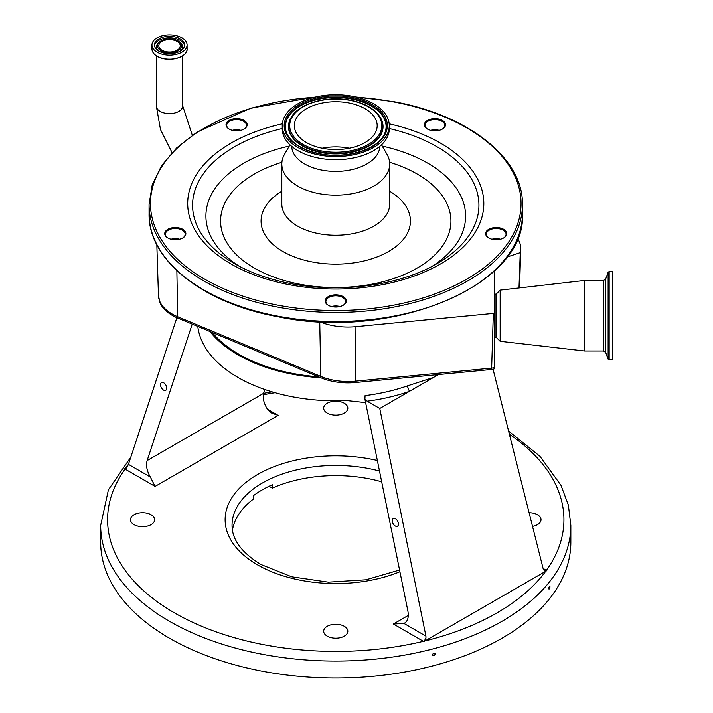 <?xml version="1.0" encoding="UTF-8"?>
<svg xmlns="http://www.w3.org/2000/svg" width="713" height="713" viewBox="0 0 713 713"><rect width="100%" height="100%" fill="white"/><g stroke="black" fill="none" stroke-linecap="round" stroke-linejoin="round"><path stroke-width="1.07" d="M322.142 148.215A41.416 23.912 180 0 1 348.559 148.054A41.416 23.912 180 0 1 349.379 148.215M322.962 148.375A41.416 23.912 180 0 1 294.344 125.631A41.416 23.912 180 0 1 348.559 102.895A41.416 23.912 180 0 1 377.177 125.631A41.416 23.912 180 0 1 322.962 148.375M352.293 96.246A53.52 30.9 180 0 1 389.271 125.631A53.52 30.9 180 0 1 319.219 155.024A53.52 30.9 180 0 1 282.241 125.631A53.52 30.9 180 0 1 352.293 96.246M389.271 125.631L389.271 128.795A53.52 30.9 180 0 1 319.219 158.179A53.52 30.9 180 0 1 282.241 128.795L282.241 125.631M379.797 146.352A44.046 25.427 180 0 1 322.142 170.14A44.046 25.427 180 0 1 291.715 146.352M381.517 144.819L386.927 154.186A53.93 31.14 180 0 1 389.69 164.026A53.93 31.14 180 0 1 319.094 193.642A53.93 31.14 180 0 1 281.822 164.026A53.93 31.14 180 0 1 284.585 154.186L289.995 144.819M332.49 306.75A10.57 6.105 180 0 1 328.283 305.262A10.57 6.105 180 0 1 326.741 297.758A10.57 6.105 180 0 1 339.023 295.146A10.57 6.105 180 0 1 343.229 305.262A10.57 6.105 180 0 1 332.49 306.75M172.038 239.443A10.57 6.105 180 0 1 167.831 237.955A10.57 6.105 180 0 1 166.289 230.451A10.57 6.105 180 0 1 178.571 227.839A10.57 6.105 180 0 1 182.778 237.955A10.57 6.105 180 0 1 172.038 239.443M233.329 130.55A10.57 6.105 180 0 1 229.114 129.062A10.57 6.105 180 0 1 227.581 121.558A10.57 6.105 180 0 1 239.862 118.937A10.57 6.105 180 0 1 244.069 129.062A10.57 6.105 180 0 1 233.329 130.55M431.659 130.55A10.57 6.105 180 0 1 427.444 129.062A10.57 6.105 180 0 1 425.911 121.558A10.57 6.105 180 0 1 438.192 118.937A10.57 6.105 180 0 1 442.399 129.062A10.57 6.105 180 0 1 431.659 130.55M492.941 239.443A10.57 6.105 180 0 1 488.735 237.955A10.57 6.105 180 0 1 487.193 230.451A10.57 6.105 180 0 1 499.474 227.839A10.57 6.105 180 0 1 503.681 237.955A10.57 6.105 180 0 1 492.941 239.443M503.431 238.097A9.875 5.704 0 0 0 506.087 234.212A9.875 5.704 0 0 0 499.26 228.784A9.875 5.704 0 0 0 486.328 234.212A9.875 5.704 0 0 0 488.984 238.097M491.943 239.229A9.875 5.704 180 0 1 499.26 238.944A9.875 5.704 180 0 1 500.481 239.229M492.193 239.292A10.57 6.105 180 0 1 499.474 239.131A10.57 6.105 180 0 1 500.223 239.292M442.14 129.196A9.875 5.704 0 0 0 444.805 125.31A9.875 5.704 0 0 0 437.978 119.882A9.875 5.704 0 0 0 425.046 125.31A9.875 5.704 0 0 0 427.702 129.196M430.652 130.327A9.875 5.704 180 0 1 437.978 130.042A9.875 5.704 180 0 1 439.19 130.327M430.91 130.39A10.57 6.105 180 0 1 438.192 130.229A10.57 6.105 180 0 1 438.932 130.39M243.81 129.196A9.875 5.704 0 0 0 246.475 125.31A9.875 5.704 0 0 0 239.648 119.882A9.875 5.704 0 0 0 226.716 125.31A9.875 5.704 0 0 0 229.372 129.196M232.322 130.327A9.875 5.704 180 0 1 239.648 130.042A9.875 5.704 180 0 1 240.86 130.327M232.581 130.39A10.57 6.105 180 0 1 239.862 130.229A10.57 6.105 180 0 1 240.602 130.39M182.528 238.097A9.875 5.704 0 0 0 185.184 234.212A9.875 5.704 0 0 0 178.357 228.784A9.875 5.704 0 0 0 165.425 234.212A9.875 5.704 0 0 0 168.081 238.097M171.04 239.229A9.875 5.704 180 0 1 178.357 238.944A9.875 5.704 180 0 1 179.569 239.229M171.289 239.292A10.57 6.105 180 0 1 178.571 239.131A10.57 6.105 180 0 1 179.319 239.292M342.98 305.405A9.875 5.704 0 0 0 345.636 301.51A9.875 5.704 0 0 0 338.809 296.091A9.875 5.704 0 0 0 325.877 301.51A9.875 5.704 0 0 0 328.533 305.405M331.492 306.528A9.875 5.704 180 0 1 338.809 306.251A9.875 5.704 180 0 1 340.03 306.528M331.741 306.59A10.57 6.105 180 0 1 339.023 306.438A10.57 6.105 180 0 1 339.771 306.59M506.854 257.117L520.249 252.652A48.288 27.878 0 0 0 520.775 249.024A48.288 27.878 0 0 0 518.378 239.809L517.558 238.374M519.002 287.972L520.249 252.652M177.92 318.158A6.916 3.307 112.6 0 1 177.733 316.759A46.514 26.853 0 0 1 158.464 295.485L159.935 302.464A46.193 26.675 0 0 0 177.92 318.158L320.975 377.81A46.193 26.675 0 0 0 348.024 382.863A46.193 26.675 0 0 0 355.582 382.498L491.596 369.468A6.595 3.806 0 0 0 494.786 368.612L494.786 313.274L494.786 337.151L496.31 337.445L500.161 341.295L584.669 350.983L603.59 350.983L605.676 352.436L608.127 359.174L609.16 359.896L612.333 359.896L612.333 271.537L609.16 271.537L609.16 359.896M212.224 332.463A136.905 79.045 0 0 0 238.953 354.281A136.905 79.045 0 0 0 318.568 376.803M319.486 321.661L319.745 321.768A48.288 27.878 0 0 0 355.93 326.67L494.786 313.274L494.786 270.53M494.786 367.347A6.916 4.118 -178.2 0 1 491.649 368.104L493.334 313.506M494.786 294.282L496.31 293.988L500.161 290.129L500.161 341.295M500.161 290.129L584.669 280.45L584.669 350.983M157.11 52.192A17.567 10.142 0 0 0 176.245 54.384A17.567 10.142 0 0 0 187.091 45.017A17.567 10.142 0 0 0 181.94 37.851A17.567 10.142 0 0 0 162.805 35.65A17.567 10.142 0 0 0 151.967 45.017A17.567 10.142 0 0 0 157.11 52.192M332.775 306.804A9.875 5.704 180 0 1 335.761 306.537A9.875 5.704 180 0 1 338.746 306.804M172.323 239.497A9.875 5.704 180 0 1 175.309 239.229A9.875 5.704 180 0 1 178.286 239.497M233.606 130.595A9.875 5.704 180 0 1 236.591 130.327A9.875 5.704 180 0 1 239.577 130.595M431.935 130.595A9.875 5.704 180 0 1 434.921 130.327A9.875 5.704 180 0 1 437.907 130.595M493.227 239.497A9.875 5.704 180 0 1 496.212 239.229A9.875 5.704 180 0 1 499.198 239.497M158.865 51.176A15.071 8.699 0 0 0 175.291 53.056A15.071 8.699 0 0 0 184.596 45.017A15.071 8.699 0 0 0 180.184 38.867A15.071 8.699 0 0 0 163.758 36.978A15.071 8.699 0 0 0 154.454 45.017A15.071 8.699 0 0 0 158.865 51.176M161.013 50.775A12.032 6.952 0 0 0 176.824 51.389A12.032 6.952 0 0 0 179.979 42.423A12.032 6.952 0 0 0 178.036 40.953A12.032 6.952 0 0 0 159.07 42.423A12.032 6.952 0 0 0 161.013 50.775M161.949 50.24A10.713 6.185 0 0 0 173.624 51.586A10.713 6.185 0 0 0 180.246 45.864A10.713 6.185 0 0 0 177.1 41.488A10.713 6.185 0 0 0 165.425 40.151A10.713 6.185 0 0 0 158.812 45.864A10.713 6.185 0 0 0 161.949 50.24M209.925 331.5A138.286 79.838 0 0 0 237.973 354.842A138.286 79.838 0 0 0 320.868 377.765M365.617 402.613L346.696 400.563A138.286 79.838 180 0 1 237.973 377.427A138.286 79.838 180 0 1 197.795 326.447M404.636 623.126L403.986 623.447C407.667 621.54 408.968 617.44 407.907 611.139L364.896 399.057L365.083 395.608A138.286 79.838 0 0 0 407.266 385.92L433.54 377.427L436.926 374.708M127.654 465.874A4.144 2.397 -60 0 1 125.087 469.101L124.713 468.806L128.42 464.35L150.345 477.015C146.86 470.972 145.791 465.491 147.128 460.58L263.605 393.335L264.701 389.467M147.128 460.58L192.225 324.121M407.266 385.92L409.414 391.357L379.762 408.478L367.133 401.187L364.896 399.057M438.513 374.557L409.414 391.357A142.44 82.236 180 0 1 367.133 401.187M263.605 393.335C262.544 398.086 263.846 403.433 267.527 409.36L271.644 413.041L278.123 415.385L155.086 486.418L125.087 469.101A228.169 131.736 0 0 0 174.418 612.841A228.169 131.736 0 0 0 423.388 641.326A4.144 2.397 120 0 0 425.955 638.099L423.941 641.557L423.388 641.326L393.389 624.009L403.986 623.447L425.919 636.112L379.762 408.478M163.553 390.091A4.394 2.602 -118.6 0 0 165.746 390.305A4.394 2.602 -118.6 0 0 166.557 386.749A4.394 2.602 -118.6 0 0 163.732 382.819A4.394 2.602 -118.6 0 0 161.548 382.596A4.394 2.602 -118.6 0 0 160.737 386.161A4.394 2.602 -118.6 0 0 163.553 390.091M128.42 464.35L176.877 317.704M150.345 477.015L155.086 486.418M395.252 525.998A4.394 2.602 -118.6 0 0 397.444 526.221A4.394 2.602 -118.6 0 0 398.246 522.656A4.394 2.602 -118.6 0 0 395.43 518.725A4.394 2.602 -118.6 0 0 393.237 518.503A4.394 2.602 -118.6 0 0 392.426 522.068A4.394 2.602 -118.6 0 0 395.252 525.998M543.065 568.35L546.8 570.623L543.867 570.026L543.092 568.457L493.057 369.227M423.941 641.557L546.8 570.623M544.518 570.587L543.867 570.026M425.919 636.112L425.955 638.099M548.752 588.43C549.179 589.491 549.598 588.965 550.017 586.844C549.598 585.783 549.179 586.309 548.752 588.43L549.001 589.098M550.017 586.844L549.776 586.175M432.506 654.686C433.424 656.04 434.342 655.791 435.251 653.955C434.342 652.609 433.424 652.858 432.506 654.686L432.693 655.265M435.251 653.955L435.064 653.384M169.525 638.251A235.085 135.728 0 0 0 425.723 667.671A235.085 135.728 0 0 0 570.846 542.281L570.846 525.338A235.085 135.728 180 0 1 425.723 650.737A235.085 135.728 180 0 1 169.525 621.317A235.085 135.728 180 0 1 100.667 525.338L100.667 542.281A235.085 135.728 0 0 0 169.525 638.251M529.099 512.727A12.076 6.97 180 0 1 537.477 514.768A12.076 6.97 180 0 1 541.015 519.697A12.076 6.97 180 0 1 532.522 526.354M344.299 403.228A12.076 6.97 180 0 1 347.828 408.157A12.076 6.97 180 0 1 340.377 414.601A12.076 6.97 180 0 1 327.222 413.085A12.076 6.97 180 0 1 323.684 408.157A12.076 6.97 180 0 1 331.135 401.722A12.076 6.97 180 0 1 344.299 403.228M151.111 514.768A12.076 6.97 180 0 1 154.641 519.697A12.076 6.97 180 0 1 147.19 526.132A12.076 6.97 180 0 1 134.035 524.625A12.076 6.97 180 0 1 130.497 519.697A12.076 6.97 180 0 1 137.948 513.253A12.076 6.97 180 0 1 151.111 514.768M344.299 626.299A12.076 6.97 180 0 1 347.828 631.228A12.076 6.97 180 0 1 340.377 637.672A12.076 6.97 180 0 1 327.222 636.156A12.076 6.97 180 0 1 323.684 631.228A12.076 6.97 180 0 1 331.135 624.793A12.076 6.97 180 0 1 344.299 626.299M509.385 434.226A228.169 131.736 0 0 1 546.434 570.284A4.144 2.397 -60 0 1 544.429 570.534M232.447 530.24A103.715 59.883 180 0 1 253.703 498.877L253.703 495.49A103.715 59.883 0 0 1 272.33 484.742L272.33 488.129A103.715 59.883 180 0 1 381.678 481.81M272.33 488.129L269.077 486.248M349.985 100.346A46.051 26.586 180 0 1 379.557 133.848A46.051 26.586 180 0 1 321.527 150.924A46.051 26.586 180 0 1 291.965 117.422A46.051 26.586 180 0 1 349.985 100.346M290.752 118.233C297.811 103.768 326.322 95.328 350.19 100.168C365.314 103.216 375.51 109.241 380.769 118.233A47.076 27.174 180 0 1 368.764 145.568A47.076 27.174 180 0 1 321.206 152.038A47.076 27.174 180 0 1 290.752 118.233L290.548 118.608A47.281 27.299 180 0 1 290.646 118.42M380.867 118.42A47.281 27.299 180 0 1 380.965 118.608A47.281 27.299 180 0 1 368.906 146.067A47.281 27.299 180 0 1 321.144 152.564A47.281 27.299 180 0 1 290.548 118.608M287.517 134.926A50.347 29.073 180 0 1 300.583 105.809A50.347 29.073 180 0 1 351.313 98.955A50.347 29.073 180 0 1 383.995 134.926M287.419 134.739A50.561 29.188 180 0 1 300.307 105.381A50.561 29.188 180 0 1 351.384 98.43A50.561 29.188 180 0 1 384.093 134.739C377.052 149.623 345.921 159.124 320.021 153.776C303.631 150.381 292.767 144.035 287.419 134.739M319.816 153.955A51.577 29.777 180 0 1 286.706 116.433A51.577 29.777 180 0 1 351.696 97.316A51.577 29.777 180 0 1 384.815 134.837A51.577 29.777 180 0 1 319.816 153.955M389.69 164.026L389.69 204.105A53.93 31.14 180 0 1 319.094 233.721A53.93 31.14 180 0 1 281.822 204.105L281.822 164.026M389.69 191.227A74.678 43.11 180 0 1 399.004 243.971A74.678 43.11 180 0 1 312.677 262.045A74.678 43.11 180 0 1 281.822 191.227M389.601 162.261A115.176 66.496 180 0 1 441.828 246.956A115.176 66.496 180 0 1 300.164 284.282A115.176 66.496 180 0 1 221.012 226.77A115.176 66.496 180 0 1 281.911 162.261M239.443 266.359A129.846 74.963 180 0 1 289.255 146.094M389.271 128.527A143.179 82.663 180 0 1 436.998 263.65C400.537 285.209 341.411 293.48 291.278 283.694C269.478 279.541 250.557 272.856 234.515 263.65A143.179 82.663 180 0 1 282.241 128.527M389.182 123.821A148.063 85.489 180 0 1 475.268 232.188A148.063 85.489 180 0 1 290.004 284.844A148.063 85.489 180 0 1 187.751 205.897A148.063 85.489 180 0 1 282.33 123.821M356.937 97.262A185.3 106.986 180 0 1 393.023 101.799A185.3 106.986 180 0 1 511.987 236.6A185.3 106.986 180 0 1 278.498 305.289A185.3 106.986 180 0 1 151.379 192.884A185.3 106.986 180 0 1 314.576 97.262M355.475 96.906L393.273 101.567C468.494 114.989 523.511 158.446 522.442 204.676A186.69 107.779 180 0 1 278.07 307.178A186.69 107.779 180 0 1 149.07 204.676L149.07 213.704A186.69 107.779 180 0 0 278.07 316.216A186.69 107.779 180 0 0 522.442 213.704C526.827 285.093 392.596 341.001 278.239 316.813C203.018 303.39 148.001 259.933 149.07 213.704M176.86 270.655L177.733 316.759L320.788 376.411A46.514 26.853 0 0 0 348.024 381.5A46.514 26.853 0 0 0 355.635 381.134A6.916 0.927 84.5 0 1 355.582 382.498M319.745 321.768L320.788 376.411A6.916 3.307 112.6 0 0 320.975 377.81M495.981 294.148L495.981 337.285M491.596 369.468A6.916 0.927 -95.5 0 0 491.649 368.104L355.635 381.134L355.93 326.67M496.31 293.988L496.31 337.445M172.047 152.52L160.505 129.588L156.316 105.987A13.208 7.62 0 0 0 160.184 111.38A13.208 7.62 0 0 0 178.865 111.38A13.208 7.62 0 0 0 182.733 105.987L182.733 55.792M584.669 280.45L603.59 280.45L603.59 350.983M603.59 280.45L605.676 278.997L605.676 352.436M157.172 56.3A17.469 10.089 0 0 0 184.747 54.117M157.11 56.229A17.567 10.142 0 0 0 176.245 58.43A17.567 10.142 0 0 0 187.091 49.063C187.893 57.806 167.207 62.753 157.136 56.291C153.758 54.286 152.038 51.88 151.967 49.063A17.567 10.142 0 0 0 157.11 56.229M605.676 278.997L608.127 272.259L608.127 359.174M154.302 54.117A17.469 10.089 0 0 0 157.11 56.265M382.257 146.094A129.846 74.963 180 0 1 432.069 266.359M184.542 45.784A15.071 8.699 0 0 0 180.184 40.391A15.071 8.699 0 0 0 164.373 38.359A15.071 8.699 0 0 0 154.507 45.784M159.07 42.423L158.179 43.324A13.057 7.54 0 0 0 158.045 50.659M181.004 50.659A13.057 7.54 0 0 0 180.87 43.324L179.979 42.423M393.389 624.009L408.308 615.39M424.957 640.942A228.169 131.736 0 0 0 545.766 571.193M267.428 409.209L278.123 415.385M275.058 392.711A228.169 131.736 0 0 0 263.311 394.779M399.913 571.728A110.631 63.867 180 0 1 257.527 564.856A110.631 63.867 180 0 1 243.552 484.403A110.631 63.867 180 0 1 377.364 460.509M128.099 465.108A228.169 131.736 0 0 0 126.076 467.737M379.494 471.043A103.715 59.883 0 0 0 232.046 525.338C232.01 539.634 241.662 552.691 260.985 564.518L291.724 576.799L328.363 582.147L365.974 579.776L399.565 570.017M522.442 204.676L522.442 213.704M519.536 287.918L520.775 249.024M158.464 295.485L156.833 244.693M182.733 105.987L192.305 135.265M316.046 96.906L250.985 108.1L197.127 132.039L176.69 147.885L161.548 165.666L152.226 184.81L149.07 204.676M156.316 105.987L156.316 55.792M187.091 49.063L187.091 45.017M608.127 272.259L609.16 271.537M151.967 49.063L151.967 45.017M570.846 525.338L568.359 505.08L560.997 485.375L539.937 456.293L508.592 431.08M272.054 391.838L263.614 393.326M130.818 457.095L108.412 489.813L100.667 525.338"/></g></svg>
